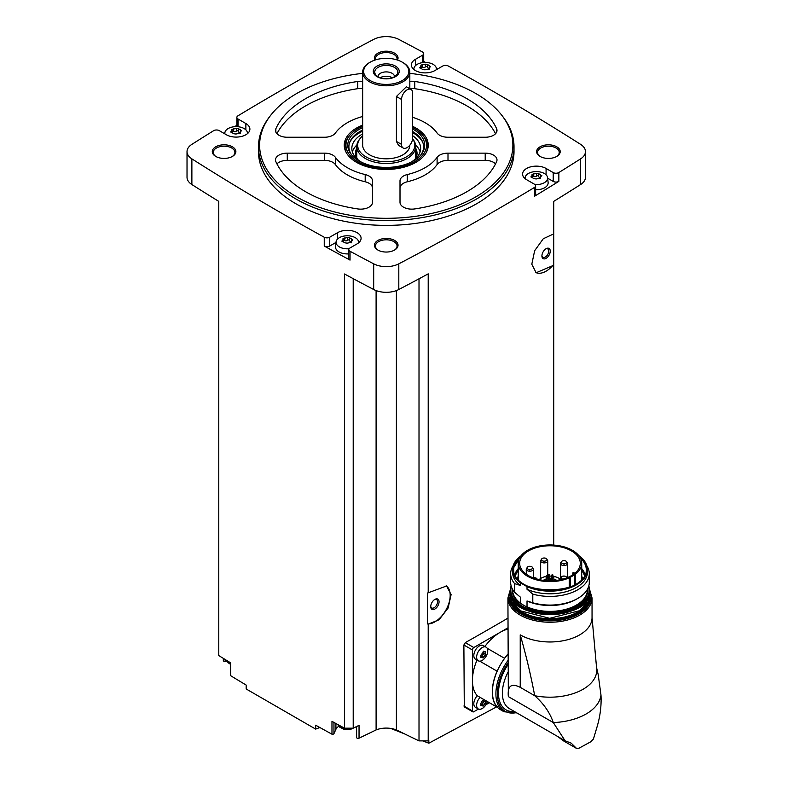 <?xml version="1.0" encoding="UTF-8"?>
<svg xmlns="http://www.w3.org/2000/svg" width="788" height="788" viewBox="0 0 788 788"><rect width="100%" height="100%" fill="white"/><g stroke="black" fill="none" stroke-linecap="round" stroke-linejoin="round"><path stroke-width="1.18" d="M464.29 706.905L463.876 645.017L465.284 642.624A2692.921 1554.744 180 0 0 507.915 618.147M500.981 704.511L428.83 743.212L428.83 740.553A2692.921 1554.744 0 0 1 428.209 740.887L428.209 624.155L439.064 619.762L448.136 608.021L451.1 594.605L446.56 585.986L428.209 592.803L428.209 273.85A2692.921 1554.744 0 0 1 398.807 289.511L398.807 263.832A2692.921 1554.744 0 0 0 534.54 187.406A3.93 2.265 0 0 0 535.633 185.84A3.93 2.265 0 0 0 534.481 184.234L526.63 179.703A13.76 7.939 0 0 1 522.592 174.089A13.76 7.939 0 0 1 531.092 166.741A13.76 7.939 0 0 1 546.084 168.465L553.206 172.582A3.93 2.265 0 0 0 558.859 172.523A2692.921 1554.744 0 0 0 580.608 158.871A18.676 10.786 0 0 0 585.464 151.611A18.676 10.786 0 0 0 580.608 144.362A2692.921 1554.744 0 0 0 448.244 65.995A3.93 2.265 0 0 0 442.748 66.034L434.887 70.565A13.76 7.939 0 0 1 419.896 72.289A13.76 7.939 0 0 1 411.405 64.951A13.76 7.939 0 0 1 415.434 59.336L422.555 55.219A3.93 2.265 0 0 0 423.708 53.614A3.93 2.265 0 0 0 422.447 51.959A2692.921 1554.744 0 0 0 398.807 39.4A18.676 10.786 0 0 0 373.689 39.4A2692.921 1554.744 0 0 0 237.946 115.826A3.93 2.265 0 0 0 236.863 117.392A3.93 2.265 0 0 0 238.015 118.998L245.866 123.529A13.76 7.939 0 0 1 249.894 129.143A13.76 7.939 0 0 1 241.404 136.482A13.76 7.939 0 0 1 226.402 134.768L219.291 130.65A3.93 2.265 0 0 0 213.627 130.709A2692.921 1554.744 0 0 0 191.878 144.362A18.676 10.786 0 0 0 187.022 151.611A18.676 10.786 0 0 0 191.878 158.871A2692.921 1554.744 0 0 0 324.252 237.237A3.93 2.265 0 0 0 329.748 237.198L337.599 232.667A13.76 7.939 0 0 1 352.591 230.943A13.76 7.939 0 0 1 361.091 238.281A13.76 7.939 0 0 1 357.053 243.896L349.941 248.013A3.93 2.265 0 0 0 348.788 249.619A3.93 2.265 0 0 0 350.039 251.273A2692.921 1554.744 0 0 0 373.689 263.832A18.676 10.786 0 0 0 398.807 263.832M553.481 545.069L553.481 265.349L536.145 272.746L531.801 264.236L534.648 250.732L543.277 238.744L553.481 233.997L553.481 201.521A2692.921 1554.744 0 0 0 580.608 184.55A18.676 10.786 0 0 0 585.464 177.29L585.464 151.611M535.633 185.84L535.633 194.666A3.93 2.265 0 0 1 534.54 196.232A2692.921 1554.744 0 0 0 558.859 181.348L558.859 172.523M446.146 585.76A21.621 12.48 -60 0 1 446.914 608.178A21.621 12.48 -60 0 1 427.49 623.929L427.49 593.029L428.209 592.803M428.209 740.887L419.009 740.887L419.009 278.804M427.49 623.929L428.209 624.155M553.481 233.997L553.481 264.709A21.621 12.48 -60 0 1 535.771 272.52M553.481 265.349L553.481 264.709M553.718 545.079L553.718 201.383M319.839 727.511L315.683 729.107L315.683 725.196A2692.921 1554.744 0 0 0 331.975 734.199A1.478 0.847 0 0 0 333.964 733.618L335.915 729.294A11.79 6.806 0 0 1 338.771 726.309M419.009 740.887L396.394 729.934A17.691 10.214 0 0 0 376.103 729.934L359.042 738.189A1.478 0.847 0 0 1 357.476 738.317A1.478 0.847 0 0 1 356.619 737.538A1.478 0.847 0 0 1 356.668 737.332M409.829 73.363A126.632 73.107 180 0 1 475.785 93.496A126.632 73.107 180 0 1 501.848 115.353L502.882 116.683A127.764 73.767 180 0 1 514.012 146.804L514.012 151.611A127.764 73.767 180 0 1 386.248 225.378A127.764 73.767 180 0 1 258.484 151.611L258.484 146.804A127.764 73.767 180 0 1 269.614 116.683L270.648 115.353A126.632 73.107 180 0 1 362.657 73.363M556.752 146.804A11.79 6.806 180 0 1 556.752 156.428A11.79 6.806 180 0 1 540.066 156.428A11.79 6.806 180 0 1 540.066 146.804A11.79 6.806 180 0 1 556.752 146.804M374.999 60.046A11.79 6.806 180 0 1 380.121 52.175A11.79 6.806 180 0 1 394.581 53.18A11.79 6.806 180 0 1 397.487 60.046M232.421 146.804A11.79 6.806 180 0 1 232.421 156.428A11.79 6.806 180 0 1 215.745 156.428A11.79 6.806 180 0 1 215.745 146.804A11.79 6.806 180 0 1 232.421 146.804M394.581 240.429A11.79 6.806 180 0 1 394.581 250.052A11.79 6.806 180 0 1 377.905 250.052A11.79 6.806 180 0 1 377.905 240.429A11.79 6.806 180 0 1 394.581 240.429M187.022 151.611L187.022 177.29A18.676 10.786 0 0 0 191.878 184.55A2692.921 1554.744 0 0 0 218.778 201.383L218.778 655.577A2692.921 1554.744 0 0 0 230.598 662.826L230.598 675.661A2692.921 1554.744 0 0 0 246.171 685.067L246.171 688.978L315.683 729.107M353.211 278.656L353.211 728.181L344.523 728.181A2692.921 1554.744 0 0 1 331.975 721.355L331.975 734.199M344.523 728.181L344.523 273.988A2692.921 1554.744 0 0 0 373.689 289.511A18.676 10.786 0 0 0 398.807 289.511M336.013 242.409L329.748 246.023A3.93 2.265 0 0 1 324.252 246.063A2692.921 1554.744 0 0 0 350.039 260.099L350.039 251.273M223.329 658.384L223.329 660.58A1.478 0.847 0 0 0 225.171 661.408L226.944 661.142M230.598 675.011A1.478 0.847 0 0 0 230.49 675.336A1.478 0.847 0 0 0 230.598 675.661M236.863 125.312A2692.921 1554.744 0 0 0 234.538 126.71M224.895 132.591A2692.921 1554.744 0 0 0 223.802 133.261M437.616 68.999A2692.921 1554.744 0 0 0 436.385 68.329M425.559 62.459A2692.921 1554.744 0 0 0 423.708 61.454M378.27 250.259A10.815 6.245 180 0 1 375.433 246.043A10.815 6.245 180 0 1 382.111 240.281A10.815 6.245 180 0 1 393.892 241.63A10.815 6.245 180 0 1 397.054 246.043A10.815 6.245 180 0 1 394.227 250.259M216.099 156.635A10.815 6.245 180 0 1 213.272 152.419A10.815 6.245 180 0 1 219.941 146.657A10.815 6.245 180 0 1 231.721 148.006A10.815 6.245 180 0 1 234.893 152.419A10.815 6.245 180 0 1 232.056 156.635M375.59 59.858A10.815 6.245 180 0 1 375.433 58.795A10.815 6.245 180 0 1 382.111 53.023A10.815 6.245 180 0 1 393.892 54.382A10.815 6.245 180 0 1 397.054 58.795A10.815 6.245 180 0 1 396.896 59.858M540.43 156.635A10.815 6.245 180 0 1 537.603 152.419A10.815 6.245 180 0 1 544.272 146.657A10.815 6.245 180 0 1 556.052 148.006A10.815 6.245 180 0 1 559.224 152.419A10.815 6.245 180 0 1 556.387 156.635M376.103 729.934L376.103 290.585M353.211 728.181L359.042 725.354L359.042 738.189M396.394 729.934L396.394 290.585M428.83 743.212L422.732 740.887M404.362 733.795L390.671 728.408M514.012 146.804A127.764 73.767 180 0 1 386.248 220.571A127.764 73.767 180 0 1 258.484 146.804M501.848 115.353A126.632 73.107 180 0 1 386.248 218.306A126.632 73.107 180 0 1 270.648 115.353M407.288 174.562A11.79 6.806 0 0 0 400.009 180.846L400.009 202.339A11.79 6.806 0 0 0 414.744 208.928A114.004 65.818 180 0 0 496.627 161.648A11.79 6.806 0 0 0 497.001 159.954A11.79 6.806 0 0 0 485.211 153.138L447.998 153.138A11.79 6.806 0 0 0 437.104 157.344A55.042 31.776 180 0 1 407.288 174.562L407.288 181.782A55.042 31.776 0 0 0 437.104 164.564L437.104 157.344M412.656 126.346A41.991 24.241 180 0 1 415.936 128.05A41.991 24.241 180 0 1 426.82 151.434A41.991 24.241 180 0 1 386.248 169.44A41.991 24.241 180 0 1 345.666 151.434A41.991 24.241 180 0 1 362.657 125.134M412.656 117.313A55.042 31.776 0 0 1 437.104 133.044A11.79 6.806 0 0 0 447.998 137.25L485.211 137.25A11.79 6.806 0 0 0 497.001 130.444A11.79 6.806 0 0 0 496.627 128.739A114.004 65.818 0 0 0 414.744 81.469A11.79 6.806 0 0 0 409.829 81.341M362.657 81.341A11.79 6.806 0 0 0 357.742 81.469A114.004 65.818 0 0 0 275.859 128.739A11.79 6.806 0 0 0 275.485 130.444A11.79 6.806 0 0 0 287.275 137.25L324.489 137.25A11.79 6.806 0 0 0 335.392 133.044A55.042 31.776 0 0 1 362.657 116.486M335.392 157.344A55.042 31.776 0 0 0 365.199 174.562A11.79 6.806 0 0 1 372.488 180.846L372.488 202.339A11.79 6.806 0 0 1 357.742 208.928A114.004 65.818 0 0 1 275.859 161.648A11.79 6.806 0 0 1 275.485 159.954A11.79 6.806 0 0 1 287.275 153.138L324.489 153.138A11.79 6.806 0 0 1 335.392 157.344L335.392 164.564A55.042 31.776 0 0 0 365.199 181.782L365.199 174.562M412.656 127.626A40.296 23.266 180 0 1 414.734 128.749A40.296 23.266 180 0 1 423.028 135.703L423.924 136.856A41.281 23.827 180 0 1 427.52 146.588L427.52 146.804A41.281 23.827 180 0 1 426.456 152.183M346.031 152.183A41.281 23.827 180 0 1 344.967 146.804L344.967 146.588A41.281 23.827 180 0 1 348.562 136.856L349.458 135.703A40.296 23.266 180 0 1 362.657 126.336M362.657 135.881A28.575 16.499 180 0 0 360.155 138.461A28.575 16.499 180 0 0 385.903 161.698A28.575 16.499 180 0 0 412.607 138.826L413.158 139.535A29.481 17.021 180 0 1 415.729 146.479L415.729 156.911A29.481 17.021 180 0 1 415.709 157.61M356.787 157.61A29.481 17.021 180 0 1 356.757 156.911L356.757 146.479A29.481 17.021 180 0 1 359.328 139.535L360.155 138.461M415.729 146.479A29.481 17.021 180 0 1 386.248 163.5A29.481 17.021 180 0 1 356.757 146.479M409.829 145.189L409.829 145.199A23.591 13.623 180 0 1 386.248 158.812A23.591 13.623 180 0 1 362.657 145.199L362.657 72.171A23.591 13.623 180 0 1 369.562 62.538L370.261 62.144A22.606 13.051 180 0 1 402.225 62.144L402.924 62.538A23.591 13.623 180 0 1 409.829 72.171A23.591 13.623 180 0 1 386.248 85.793A23.591 13.623 180 0 1 362.657 72.171M403.161 147.996L398.521 145.317L396.413 141.436L396.413 96.5L406.381 86.759L411.021 89.438A7.86 4.541 120 0 0 404.963 91.546A7.86 4.541 120 0 0 401.535 99.455L401.535 144.391A7.86 4.541 120 0 0 403.161 147.996A7.86 4.541 120 0 0 409.218 145.888A7.86 4.541 120 0 0 412.656 137.979L412.656 93.033A7.86 4.541 120 0 0 411.021 89.438M402.924 62.538L402.225 62.144A22.606 13.051 180 0 1 402.225 80.593A22.606 13.051 180 0 1 370.261 80.593A22.606 13.051 180 0 1 370.261 62.144M395.418 66.074A12.972 7.486 180 0 1 389.607 78.603A12.972 7.486 180 0 1 373.719 69.433A12.972 7.486 180 0 1 395.418 66.074M394.384 67.354A11.515 6.649 180 0 1 396.758 74.771A11.515 6.649 180 0 1 386.248 78.702A11.515 6.649 180 0 1 375.738 74.771A11.515 6.649 180 0 1 379.717 66.576A11.515 6.649 180 0 1 394.384 67.354M377.994 76.692A8.254 4.767 180 0 1 377.994 76.663A8.254 4.767 180 0 1 383.086 72.26A8.254 4.767 180 0 1 392.079 73.294A8.254 4.767 180 0 1 394.502 76.663A8.254 4.767 180 0 1 394.502 76.692M380.24 77.726A8.254 4.767 180 0 1 392.079 77.628A8.254 4.767 180 0 1 392.247 77.726M385.243 78.682A6.531 3.773 180 0 1 387.253 78.682M495.554 163.894A11.79 6.806 0 0 0 485.211 160.358L447.998 160.358A11.79 6.806 0 0 0 437.104 164.564M407.288 181.782A11.79 6.806 0 0 0 400.009 188.076L400.009 202.339M495.554 133.714A114.004 65.818 0 0 0 414.744 88.689A11.79 6.806 0 0 0 409.829 88.571M362.657 88.571A11.79 6.806 0 0 0 357.742 88.689A114.004 65.818 0 0 0 276.933 133.714M372.488 188.076A11.79 6.806 0 0 0 365.199 181.782M335.392 164.564A11.79 6.806 0 0 0 324.489 160.358L287.275 160.358A11.79 6.806 0 0 0 276.933 163.894M547.67 178.206L553.206 181.407A3.93 2.265 0 0 0 558.859 181.348M525.123 178.669A11.278 6.511 180 0 1 525.104 177.694A11.278 6.511 180 0 1 532.363 172.011A11.278 6.511 180 0 1 544.331 173.498A11.278 6.511 180 0 1 547.611 177.694L548.123 182.491A11.79 6.806 180 0 1 535.633 189.711M423.698 62.508A3.93 2.265 0 0 0 423.708 62.449L423.708 53.614M236.863 117.392L236.863 126.218A3.93 2.265 0 0 0 236.942 126.661M348.788 249.619L348.788 258.444A3.93 2.265 0 0 0 350.039 260.099M348.788 253.864A11.79 6.806 180 0 1 335.56 246.683L336.072 241.886A11.278 6.511 180 0 1 343.332 236.203A11.278 6.511 180 0 1 355.299 237.69A11.278 6.511 180 0 1 358.579 241.886A11.278 6.511 180 0 1 358.56 242.871M547.611 177.694A11.278 6.511 180 0 1 534.944 184.559M540.223 177.546A1.98 1.143 0 0 1 538.657 176.433A1.98 1.143 0 0 0 538.657 176.433L538.657 173.656L540.686 174.808L541.257 176.039L541.849 175.596M538.657 176.433L538.657 173.616M538.657 173.636L536.529 173.301L532.038 174.375M531.457 177.458L532.195 174.631L532.491 177.418M534.057 178.699L532.018 177.467L531.457 176.236L530.866 176.945M534.057 178.64L536.185 178.965L540.666 178.068M541.257 176.039L540.509 177.635L540.223 176.916L540.223 178.649M413.927 69.541A11.278 6.511 180 0 1 413.907 68.556A11.278 6.511 180 0 1 421.166 62.873A11.278 6.511 180 0 1 433.134 64.36A11.278 6.511 180 0 1 436.414 68.556A11.278 6.511 180 0 1 436.365 69.718M429.027 68.418A1.98 1.143 0 0 1 427.46 67.295A1.98 1.143 0 0 0 427.46 67.295L427.46 64.527L429.499 65.67L430.061 66.901L430.652 66.458M421.294 67.394A1.133 0.65 0 0 1 422.555 67.364L422.555 64.596L427.46 64.488M422.555 64.596L420.851 65.246M420.26 68.329L421.009 65.502L421.294 68.29M422.861 69.561L420.831 68.329L420.26 67.098L419.669 67.817M422.861 69.502L424.988 69.837L429.48 68.93M430.061 66.901L429.322 68.507L429.027 67.788L429.027 69.511M224.935 133.911A11.278 6.511 180 0 1 224.876 132.758A11.278 6.511 180 0 1 232.145 127.065A11.278 6.511 180 0 1 244.113 128.552A11.278 6.511 180 0 1 247.393 132.758A11.278 6.511 180 0 1 247.373 133.733M239.995 132.611A1.98 1.143 0 0 1 238.429 131.498A1.98 1.143 0 0 1 238.429 131.458L238.439 128.68L240.468 129.872L241.039 131.094L241.63 130.66M238.429 128.7L236.311 128.365L231.82 129.439M231.229 132.522L231.977 129.695L232.273 132.482M240.448 133.133L235.957 134.029L233.839 133.753L231.8 132.522L231.229 131.3L230.648 132.01M241.039 131.094L240.291 132.699L240.005 131.98L239.995 133.714M349.104 248.722A11.278 6.511 180 0 1 337.363 245.344A11.278 6.511 180 0 1 336.072 241.886M351.192 241.749A1.98 1.143 0 0 1 349.626 240.626A1.98 1.143 0 0 1 349.626 240.596L349.626 237.818L351.665 239L352.226 240.232L352.817 239.788M349.626 237.828L347.498 237.503L343.016 238.577M342.425 241.66L343.174 238.833L343.46 241.621M345.026 242.891L342.997 241.66L342.425 240.429L341.834 241.148M345.026 242.832L347.153 243.167L351.645 242.261M352.226 240.232L351.487 241.837L351.192 241.118L351.192 242.842M538.657 176.345A1.133 0.65 0 0 0 536.529 176.069A1.98 1.143 0 0 1 533.752 176.502A1.133 0.65 0 0 0 532.491 176.532M349.626 240.547A1.133 0.65 0 0 0 347.498 240.261A1.98 1.143 0 0 1 344.72 240.695A1.133 0.65 0 0 0 343.46 240.724M238.429 131.409A1.133 0.65 0 0 0 236.311 131.133A1.98 1.143 0 0 1 233.534 131.557A1.133 0.65 0 0 0 232.273 131.586M422.555 67.364A1.98 1.143 0 0 0 425.343 66.931L425.343 64.173M427.46 67.216A1.133 0.65 0 0 0 425.343 66.931M507.915 627.849L473.805 647.539A1.97 1.133 120 0 0 472.416 649.952L472.416 710.934A1.97 1.133 120 0 0 472.83 711.84A1.97 1.133 120 0 0 473.805 711.741L478.464 709.052M478.257 660.797L475.44 659.162A7.86 4.541 -60 0 1 475.44 650.09A7.86 4.541 -60 0 1 483.3 645.549L486.117 647.175A7.86 4.541 -60 0 1 487.329 653.479A7.86 4.541 -60 0 1 482.187 660.403A7.86 4.541 -60 0 1 478.257 660.797A7.86 4.541 -60 0 1 478.257 651.715A7.86 4.541 -60 0 1 486.117 647.175M477.026 660.078A39.311 22.694 120 0 0 472.416 680.438A39.311 22.694 120 0 0 477.193 695.676L497.07 707.151A8.057 4.649 120 0 1 497.208 707.013A39.114 22.586 -60 0 0 500.538 709.742L504.015 711.751A39.114 22.586 -60 0 1 507.915 660.58M507.915 629.11A39.311 22.694 120 0 0 500.222 632.291A39.311 22.694 120 0 0 484.886 646.465M497.632 707.476L487.348 701.537A7.86 4.541 -60 0 1 482.187 708.55A7.86 4.541 -60 0 1 478.257 708.944L475.44 707.309A7.86 4.541 -60 0 1 477.301 695.735M485.91 704.758L489.417 702.729M483.822 653.006L483.231 654.434L485.152 655.547L483.221 657.931M480.69 657.231L482.739 657.793L481.094 656.591M480.897 656.867L480.867 655.143M483.359 651.174L483.871 651.469L480.897 655.163M483.133 651.292L484.216 651.912L483.655 651.213M483.871 651.469L485.713 652.385L485.152 651.587M484.827 651.873L485.713 652.385L485.152 655.547M478.257 708.944A7.86 4.541 -60 0 1 480.119 697.36M483.822 701.153L483.231 702.581L485.152 703.694L483.221 706.078M480.69 705.378L482.739 705.94L481.094 704.738M480.897 705.024L480.867 703.29L482.739 700.266M483.359 699.32L484.216 700.059L483.133 699.439M485.713 700.532L485.152 703.694M483.635 651.577A1.438 0.827 120 0 0 483.773 652.966A1.438 0.827 120 0 0 483.793 652.986L485.684 654.079L483.773 652.966M483.231 654.434A1.438 0.827 120 0 0 481.951 656.03L483.871 657.133M481.478 656.808L481.951 656.03M483.635 699.734A1.438 0.827 120 0 0 483.773 701.123A1.438 0.827 120 0 0 483.793 701.133L485.684 702.226M483.231 702.581A1.438 0.827 120 0 0 481.951 704.176L483.871 705.29M481.478 704.955L481.951 704.176M507.915 654.227A39.114 22.586 120 0 0 504.566 658.404A8.057 4.649 120 0 0 504.517 658.285L487.181 648.278M497.07 707.151A39.311 22.694 120 0 1 497.07 671.169A8.057 4.649 120 0 0 497.208 671.149A39.114 22.586 -60 0 1 504.566 658.404M497.208 671.149A39.114 22.586 120 0 0 497.208 707.013M520.228 634.862A42.069 24.29 0 0 0 566.07 640.122A42.069 24.29 0 0 0 592.044 617.693L592.044 597.944A42.069 24.29 180 0 1 549.975 622.234A42.069 24.29 180 0 1 507.915 597.944L508.349 696.612C507.334 685.934 511.294 682.841 520.228 687.343L520.228 634.862C526.039 655.074 530.866 675.355 534.707 695.705C543.72 703.704 549.916 712.657 553.304 722.566L508.349 696.612M592.034 617.368L596.565 667.712A46.778 27.009 180 0 1 534.707 695.705L520.228 687.343M557.766 736.544L563.41 740.818L576.461 748.344L571.142 743.123L565.085 740.769L553.304 722.566A51.102 29.511 180 0 0 600.978 695.036L598.181 674.548L596.27 666.284M600.978 695.036C601.579 706.028 600.101 717.178 596.565 728.486L593.423 739.055L590.675 741.833L579.219 748.088L590.675 741.833M497.07 671.169L479.734 661.162M507.915 654.05A39.311 22.694 120 0 0 504.517 658.285M563.41 740.818L576.649 748.492M576.885 748.6L579.219 748.088M513.047 565.932A39.311 22.694 180 0 0 510.663 573.713A39.311 22.694 180 0 0 514.613 583.632L514.613 592.3L520.395 597.156L520.395 603.017L518.632 602.318L528.787 608.178L527.024 606.849L527.024 600.988A37.45 21.621 180 0 0 576.452 599.195L577.771 598.427A39.311 22.694 180 0 1 532.796 602.8L527.024 600.988M514.613 592.3A39.311 22.694 180 0 1 510.663 582.381L510.663 573.713M514.613 583.632L520.395 585.445A37.45 21.621 180 0 1 512.535 572.187L512.535 569.537A37.45 21.621 180 0 1 520.917 555.914M527.024 586.627L527.024 589.266A37.45 21.621 180 0 0 566.444 591.601A37.45 21.621 180 0 0 587.424 572.187L587.424 569.537C587.326 564.336 584.499 559.726 578.944 555.717L579.564 556.289A37.45 21.621 180 0 1 587.424 569.537A37.45 21.621 180 0 1 566.444 588.951A37.45 21.621 180 0 1 527.024 586.627L520.395 582.795L520.395 585.445M581.721 568.611A35.509 20.498 180 0 1 585.12 574.856M514.83 574.856A35.509 20.498 180 0 1 518.228 568.611M527.024 589.266L532.796 594.132L532.796 602.8M586.912 565.932A39.311 22.694 180 0 1 589.286 573.713A39.311 22.694 180 0 1 532.796 594.132M589.286 573.713L589.286 582.381A39.311 22.694 180 0 1 577.771 598.427M574.354 574.964A9.83 5.674 0 0 0 575.22 574.393A31.747 18.331 0 0 0 581.721 563.282A31.747 18.331 0 0 0 549.975 544.951A31.747 18.331 0 0 0 518.228 563.282A31.747 18.331 0 0 0 535.889 579.702A31.747 18.331 0 0 0 569.222 577.86A9.83 5.674 0 0 0 570.216 577.358L574.354 574.964L574.354 585.021M571.418 575.664A30.318 17.503 0 0 0 580.293 563.282A30.318 17.503 0 0 0 573.526 552.25A30.318 17.503 0 0 0 539.849 546.783A30.318 17.503 0 0 0 519.656 563.282A30.318 17.503 0 0 0 538.371 579.456A30.318 17.503 0 0 0 571.418 575.664M574.777 573.349A30.318 17.503 0 0 0 573.526 572.393L572.807 572.906L572.846 574.777L572.807 572.906M553.826 579.042A8.51 4.915 180 0 1 555.993 579.948A8.51 4.915 180 0 1 556.633 580.362M543.326 580.362A8.51 4.915 180 0 1 546.133 579.042M549.729 578.51A8.51 4.915 180 0 1 550.221 578.51M573.536 574.294A8.451 4.876 0 0 0 572.846 573.004M560.337 579.052L558.938 578.244A12.677 7.319 0 0 0 552.959 576.314M551.718 576.176A12.677 7.319 0 0 0 549.729 576.107M548.497 576.156A12.677 7.319 0 0 0 547.365 576.264M546.133 576.452A12.677 7.319 0 0 0 539.13 579.633M549.551 580.067L548.497 580.313L548.497 574.56L549.729 574.56L548.497 574.56M548.054 577.535L546.99 577.791L548.054 578.047L548.054 577.535M552.782 574.807L551.718 575.063L552.782 575.319L552.782 574.807M553.639 576.668L552.585 576.924L553.639 577.18L553.639 576.668M551.275 578.037L550.221 578.293L551.275 578.037M547.187 575.673L546.133 575.93L547.187 575.673M560.583 579.682A3.536 2.039 180 0 1 560.337 578.934A3.536 2.039 180 0 1 561.125 577.643M562.868 579.121A2.748 1.586 180 0 1 561.125 577.624A2.748 1.586 180 0 1 562.957 576.146A2.748 1.586 180 0 1 564.789 576.146A2.748 1.586 180 0 1 565.823 576.52A2.748 1.586 180 0 1 566.582 577.929M566.769 562.228A3.536 2.039 180 0 1 567.557 563.509A3.536 2.039 180 0 1 564.021 565.548A3.536 2.039 180 0 1 560.475 563.509A3.536 2.039 180 0 1 561.263 562.228M565.961 561.095A2.748 1.586 180 0 1 565.656 563.499A2.748 1.586 180 0 1 561.588 562.967A2.748 1.586 180 0 1 563.095 560.721A2.748 1.586 180 0 1 564.937 560.721A2.748 1.586 180 0 1 565.961 561.095M546.941 559.578A3.536 2.039 180 0 1 547.729 560.869A3.536 2.039 180 0 1 544.193 562.908A3.536 2.039 180 0 1 540.657 560.869A3.536 2.039 180 0 1 541.445 559.578M546.143 558.456A2.748 1.586 180 0 1 545.828 560.859A2.748 1.586 180 0 1 541.76 560.327A2.748 1.586 180 0 1 543.277 558.081A2.748 1.586 180 0 1 545.109 558.081A2.748 1.586 180 0 1 546.143 558.456M533.249 577.88A2.748 1.586 180 0 1 533.466 577.831A2.748 1.586 180 0 1 535.298 577.831A2.748 1.586 180 0 1 536.332 578.205A2.748 1.586 180 0 1 537.111 579.131M532.56 567.882A3.536 2.039 180 0 1 533.348 569.172A3.536 2.039 180 0 1 529.802 571.211A3.536 2.039 180 0 1 526.266 569.172A3.536 2.039 180 0 1 527.054 567.882M531.752 566.759A2.748 1.586 180 0 1 531.447 569.163A2.748 1.586 180 0 1 527.379 568.631A2.748 1.586 180 0 1 528.886 566.385A2.748 1.586 180 0 1 530.728 566.385A2.748 1.586 180 0 1 531.752 566.759M546.084 258.346A5.9 3.408 -60 0 1 541.917 255.933A5.9 3.408 -60 0 1 546.084 248.713A5.9 3.408 -60 0 1 550.251 251.126A5.9 3.408 -60 0 1 546.084 258.346M545.69 248.969A4.836 2.788 -60 0 1 547.749 248.909A4.836 2.788 -60 0 1 548.487 252.781A4.836 2.788 -60 0 1 545.335 257.036A4.836 2.788 -60 0 1 542.912 257.282A4.836 2.788 -60 0 1 541.937 255.47M434.887 609.025A5.9 3.408 -60 0 1 430.721 606.612A5.9 3.408 -60 0 1 434.887 599.392A5.9 3.408 -60 0 1 439.064 601.796A5.9 3.408 -60 0 1 434.887 609.025M434.493 599.638A4.836 2.788 -60 0 1 436.552 599.589A4.836 2.788 -60 0 1 437.301 603.46A4.836 2.788 -60 0 1 434.139 607.715A4.836 2.788 -60 0 1 431.726 607.962A4.836 2.788 -60 0 1 430.74 606.149M412.656 129.035A38.484 22.222 180 0 1 413.454 129.488A38.484 22.222 180 0 1 421.373 154.271A38.484 22.222 180 0 1 386.248 167.411A38.484 22.222 180 0 1 351.113 154.271A38.484 22.222 180 0 1 362.657 127.646M423.028 135.703A40.296 23.266 180 0 1 386.248 168.465A40.296 23.266 180 0 1 349.458 135.703M412.656 131.557A37.351 21.562 180 0 1 420.831 154.931M351.655 154.931A37.351 21.562 180 0 1 362.657 130.079M413.227 132.975A38.326 22.133 180 0 1 413.345 133.044L413.345 133.044A38.326 22.133 180 0 1 422.309 141.2M350.177 141.2A38.326 22.133 180 0 1 359.141 133.044A38.326 22.133 180 0 1 359.269 132.975M412.656 132.65A37.982 21.926 180 0 1 413.099 132.906L413.099 132.906A37.982 21.926 180 0 1 422.9 142.677M349.586 142.677A37.982 21.926 180 0 1 359.387 132.906A37.982 21.926 180 0 1 362.657 131.222M412.656 135.684A34.396 19.858 180 0 1 420.644 148.41A34.396 19.858 180 0 1 410.903 162.249M361.584 162.249A34.396 19.858 180 0 1 351.842 148.41A34.396 19.858 180 0 1 362.657 133.95M415.621 144.992A34.396 19.858 180 0 1 420.112 151.867M352.374 151.867A34.396 19.858 180 0 1 356.875 144.992M415.729 148.272A30.801 17.779 180 0 1 415.66 158.703M356.826 158.703A30.801 17.779 180 0 1 356.757 148.272M415.729 151.473A29.944 17.287 180 0 1 415.02 159.284M357.466 159.284A29.944 17.287 180 0 1 356.757 151.473M427.52 146.588A41.281 23.827 180 0 1 425.983 153.039M346.503 153.039A41.281 23.827 180 0 1 344.967 146.588M580.608 184.55L580.608 158.871M534.54 196.232L534.54 187.406M373.689 289.511L373.689 263.832M324.252 246.063L324.252 237.237M191.878 184.55L191.878 158.871M396.413 141.436L401.535 144.391M396.413 96.5L401.535 99.455M485.211 160.358L485.211 153.138M447.998 160.358L447.998 153.138M496.627 132.148L496.627 128.739M414.744 88.689L414.744 81.469M357.742 88.689L357.742 81.469M275.859 132.148L275.859 128.739M287.275 160.358L287.275 153.138M324.489 160.358L324.489 153.138M553.206 181.407L553.206 172.582M546.084 174.808L546.084 168.465M415.434 65.67L415.434 59.336M422.555 62.626L422.555 55.219M238.015 126.74L238.015 118.998M245.866 129.862L245.866 123.529M337.599 239L337.599 232.667M329.748 246.023L329.748 237.198M540.686 176.207L540.686 174.808M540.509 178.452L540.509 177.635M533.752 176.502L533.752 173.734M536.529 176.069L536.529 173.301M351.665 240.409L351.665 239M351.487 242.655L351.487 241.837M344.72 240.695L344.72 237.937M347.498 240.261L347.498 237.503M240.468 131.271L240.468 129.872M240.291 133.517L240.291 132.699M233.534 131.557L233.534 128.799M236.311 131.133L236.311 128.365M427.46 67.266L427.46 64.547M429.499 67.078L429.499 65.67M429.322 69.324L429.322 68.507M335.915 723.502L335.915 729.294M333.964 722.448L333.964 733.618M225.171 659.507L225.171 661.408M350.512 728.181A9.83 5.674 180 0 1 338.032 724.665M230.49 663.26A9.83 5.674 180 0 1 226.914 660.58M473.805 647.539L465.284 642.624M472.416 649.952L463.876 645.017M472.416 710.934L463.876 706.009M564.947 740.69L509.353 708.589A33.707 19.464 -60 0 1 507.915 672.322M514.357 711.485A36.465 21.049 -60 0 1 507.915 664.698M516.317 712.618A38.129 22.015 -60 0 1 497.721 699.064A38.129 22.015 -60 0 1 507.915 662.954M590.163 592.231A41.084 23.719 180 0 1 549.975 620.865A41.084 23.719 180 0 1 509.787 592.231M589.976 596.999A40.001 23.098 180 0 1 549.975 620.245A40.001 23.098 180 0 1 509.974 596.999M589.375 599.195A39.607 22.872 180 0 1 549.975 619.693A39.607 22.872 180 0 1 510.585 599.195M589.099 599.914A39.607 22.872 180 0 1 549.975 619.21A39.607 22.872 180 0 1 510.851 599.914M585.632 605.45A39.213 22.635 180 0 1 549.975 618.659A39.213 22.635 180 0 1 514.328 605.45M577.84 607.942A39.213 22.635 180 0 1 522.109 607.942M589.582 591.69A39.607 22.872 180 0 1 549.975 614.561A39.607 22.872 180 0 1 510.368 591.69C508.043 621.446 591.916 621.437 589.582 591.69L589.582 590.409A39.607 22.872 180 0 1 549.975 613.271A39.607 22.872 180 0 1 510.368 590.409A39.607 22.872 180 0 1 511.146 585.908M588.813 585.908A39.607 22.872 180 0 1 589.582 590.409L588.813 585.888M588.666 586.4A39.213 22.635 180 0 1 549.975 612.729A39.213 22.635 180 0 1 511.284 586.4M587.74 588.695A37.834 21.847 180 0 1 568.778 609.045A37.834 21.847 180 0 1 528.787 608.178M518.632 602.318A37.834 21.847 180 0 1 512.22 588.695M520.395 603.017A37.45 21.621 180 0 1 512.535 589.759L512.535 589.296M520.395 582.795A37.45 21.621 180 0 1 512.535 569.537L521.124 555.639M579.111 556.003A37.056 21.394 180 0 1 575.112 584.932A37.056 21.394 180 0 1 524.838 584.932A37.056 21.394 180 0 1 520.838 556.003M579.367 556.358A36.888 21.296 180 0 1 574.846 584.952A36.888 21.296 180 0 1 525.113 584.952A36.888 21.296 180 0 1 520.582 556.358M580.569 558.387A36.297 20.951 180 0 1 586.213 570.827C586.39 596.083 513.559 596.073 513.737 570.827A36.297 20.951 180 0 1 519.381 558.387M581.721 570.512A34.938 20.173 180 0 1 584.538 575.998M515.411 575.998A34.938 20.173 180 0 1 518.228 570.512M581.721 576.107A32.741 18.902 180 0 1 582.549 578.806M517.411 578.806A32.741 18.902 180 0 1 518.228 576.107M581.721 578.885A32.16 18.567 180 0 1 581.889 579.535M518.071 579.535A32.16 18.567 180 0 1 518.228 578.885M587.424 589.296L587.424 589.759A37.45 21.621 180 0 1 566.444 609.173A37.45 21.621 180 0 1 527.024 606.849M575.22 574.393L575.22 584.558M569.222 577.86L569.222 587.237M570.216 577.358L570.216 586.873M549.729 579.347A4.915 2.837 180 0 1 550.221 579.347L549.729 579.308M409.829 72.171L409.829 88.748M525.104 177.694L525.005 178.571M413.907 68.556L413.808 69.442M436.414 68.556L436.532 69.62M224.876 132.758L224.767 133.812M247.393 132.758L247.481 133.635M358.579 241.886L358.678 242.773M349.626 240.626L349.626 237.858M238.429 131.498L238.429 128.72M356.619 726.526L356.619 737.538M230.49 662.757L230.49 675.336M354.767 727.432L350.561 729.373L344.149 729.383L339.332 726.93L337.786 724.527M230.49 664.343L228.136 662.728L226.619 660.393M472.83 711.84L464.29 706.915M483.773 701.123L485.694 702.236M516.859 712.923L504.015 711.751M510.309 589.69L507.915 597.944M592.044 597.944L589.651 589.69M510.407 589.355L509.678 594.024L511.619 601.559L520.917 610.946L549.679 618.314L579.308 610.779L588.301 601.618L590.271 594.053L589.542 589.355M511.136 585.888L510.368 591.69M518.228 563.282L518.228 579.712M581.721 563.282L581.721 579.712M546.99 577.791L546.99 580.707M548.231 577.791L548.231 580.756M551.718 575.063L551.718 580.756M552.959 575.063L552.959 576.599M552.585 576.924L552.585 580.726M553.826 576.924L553.826 580.648M550.221 578.293L550.221 580.786M551.462 578.293L551.462 580.766M549.729 574.56L549.729 580.313M546.133 575.93L546.133 580.648M547.365 575.93L547.365 577.466M560.337 578.934L560.337 579.732M562.957 576.146L564.789 576.146M560.475 563.509L560.475 578.362M567.557 563.509L567.557 577.545M563.095 560.721L564.937 560.721M563.656 563.794L564.021 564.474L564.385 563.794M540.657 560.869L540.657 578.461M547.729 560.869L547.729 576.215M543.277 558.081L545.109 558.081M543.828 561.154L544.193 561.824L544.557 561.154M533.466 577.831L535.298 577.831M526.266 569.172L526.266 574.196M533.348 569.172L533.348 577.86M528.886 566.385L530.728 566.385M529.447 569.458L529.802 570.138L530.166 569.458"/></g></svg>
